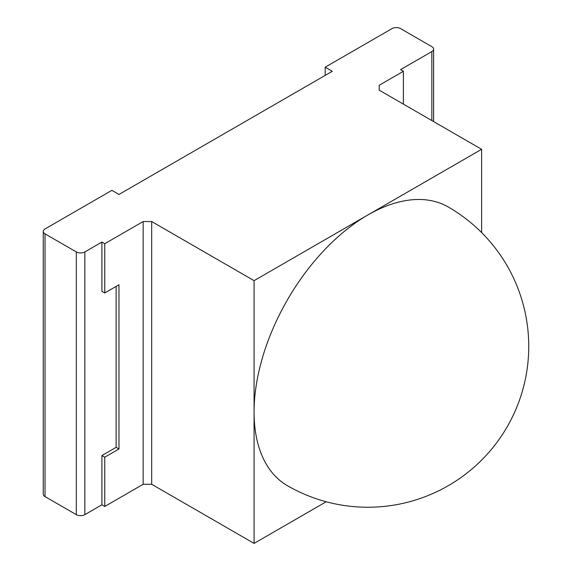 <?xml version="1.0" encoding="UTF-8"?>
<svg xmlns="http://www.w3.org/2000/svg" width="572" height="572" viewBox="0 0 572 572"><rect width="100%" height="100%" fill="white"/><g stroke="black" fill="none" stroke-linecap="round" stroke-linejoin="round"><path stroke-width="0.86" d="M151.687 221.543L151.687 484.284L143.15 484.284L143.15 221.543L151.687 221.543L254.075 280.659L481.617 149.292L379.222 90.176L379.222 85.249L403.396 71.293L400.557 69.655L431.839 51.587A6.035 3.482 180 0 0 433.612 49.128A6.035 3.482 180 0 0 431.839 46.661L400.557 28.6A6.035 3.482 180 0 0 392.02 28.6L325.182 67.189L332.296 71.293L118.976 194.451L111.869 190.347L45.031 228.936A6.035 3.482 180 0 0 43.258 231.395A6.035 3.482 180 0 0 45.031 233.862L45.031 496.603L76.312 514.664A6.035 3.482 0 0 0 84.849 514.664L101.909 504.811L101.909 455.548L116.13 447.34L116.13 286.408M143.15 484.284L104.755 506.456L104.755 457.192L118.976 448.977L118.976 284.77L104.755 292.978L104.755 243.715L143.15 221.543M104.755 506.456L101.909 504.811M151.687 484.284L254.075 543.4L326.204 501.758M43.258 231.395L43.258 494.137A6.035 3.482 0 0 0 45.031 496.603M104.755 243.715L101.909 242.07L84.849 251.923A6.035 3.482 180 0 1 76.312 251.923L45.031 233.862M101.909 242.07L101.909 291.334L104.755 292.978M104.755 457.192L101.909 455.548M118.976 448.977L116.13 447.34M325.182 67.189L325.182 75.397M379.222 85.249L379.222 90.176M403.396 71.293L403.396 104.14M481.617 232.575L481.617 149.292M254.075 543.4L254.075 412.033A160.896 92.893 120 0 0 287.401 485.685A160.896 160.896 0 0 0 528.742 346.346A160.896 160.896 0 0 0 448.291 207.007A160.896 92.893 120 0 0 367.846 214.979A160.896 92.893 120 0 0 254.075 412.033L254.075 280.659M84.849 251.923L84.849 514.664M76.312 514.664L76.312 251.923M431.839 120.556L431.839 51.587M433.612 121.579L433.612 49.128"/></g></svg>
